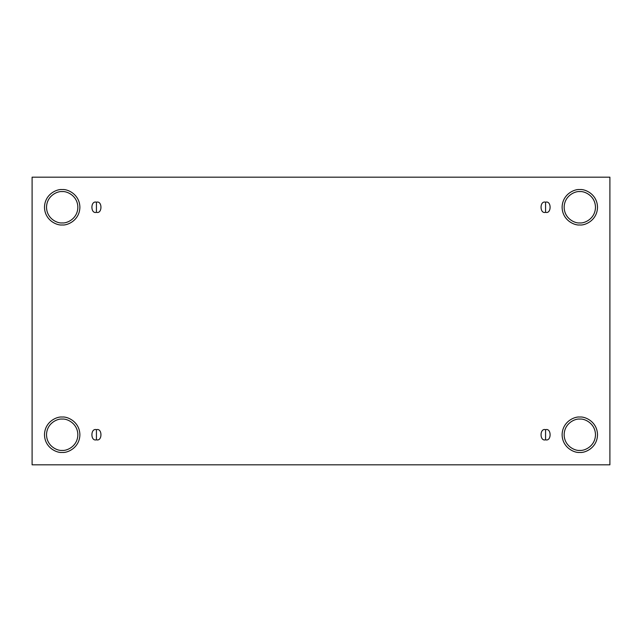 <?xml version="1.0" encoding="UTF-8"?>
<svg xmlns="http://www.w3.org/2000/svg" width="642" height="642" viewBox="0 0 642 642"><rect width="100%" height="100%" fill="white"/><g stroke="black" fill="none" stroke-linecap="round" stroke-linejoin="round"><path stroke-width="0.96" d="M96.428 429.659L96.428 439.818C102.455 441.624 102.455 427.853 96.428 429.659C102.455 427.853 102.455 441.624 96.428 439.818C90.394 441.624 90.394 427.853 96.428 429.659C90.394 427.853 90.394 441.624 96.428 439.818L96.428 429.659M545.572 429.659L545.572 439.818C551.606 441.624 551.606 427.853 545.572 429.659C551.606 427.853 551.606 441.624 545.572 439.818C539.545 441.624 539.545 427.853 545.572 429.659C539.545 427.853 539.545 441.624 545.572 439.818L545.572 429.659M545.572 202.182L545.572 212.342C551.606 214.147 551.606 200.376 545.572 202.182C551.606 200.376 551.606 214.147 545.572 212.342C539.545 214.147 539.545 200.376 545.572 202.182C539.545 200.376 539.545 214.147 545.572 212.342L545.572 202.182M96.428 202.182L96.428 212.342C102.455 214.147 102.455 200.376 96.428 202.182C102.455 200.376 102.455 214.147 96.428 212.342C90.394 214.147 90.394 200.376 96.428 202.182C90.394 200.376 90.394 214.147 96.428 212.342L96.428 202.182M579.814 450.403C584.397 451.037 595.262 446.334 595.479 434.738C595.262 423.142 584.397 418.44 579.814 419.074C584.397 418.44 595.262 423.142 595.479 434.738C595.262 446.334 584.397 451.037 579.814 450.403C575.232 451.037 564.358 446.334 564.141 434.738C564.358 423.142 575.232 418.44 579.814 419.074C575.232 418.44 564.358 423.142 564.141 434.738C564.358 446.334 575.232 451.037 579.814 450.403M579.814 452.433C584.99 453.148 597.269 447.835 597.509 434.738C597.269 421.642 584.99 416.329 579.814 417.035C584.99 416.329 597.269 421.642 597.509 434.738C597.269 447.835 584.99 453.148 579.814 452.433C574.638 453.148 562.352 447.835 562.111 434.738C562.352 421.642 574.638 416.329 579.814 417.035C574.638 416.329 562.352 421.642 562.111 434.738C562.352 447.835 574.638 453.148 579.814 452.433M62.186 450.403C66.768 451.037 77.642 446.334 77.859 434.738C77.642 423.142 66.768 418.44 62.186 419.074C66.768 418.44 77.642 423.142 77.859 434.738C77.642 446.334 66.768 451.037 62.186 450.403C57.603 451.037 46.738 446.334 46.521 434.738C46.738 423.142 57.603 418.44 62.186 419.074C57.603 418.44 46.738 423.142 46.521 434.738C46.738 446.334 57.603 451.037 62.186 450.403M62.186 452.433C67.362 453.148 79.648 447.835 79.889 434.738C79.648 421.642 67.362 416.329 62.186 417.035C67.362 416.329 79.648 421.642 79.889 434.738C79.648 447.835 67.362 453.148 62.186 452.433C57.01 453.148 44.731 447.835 44.491 434.738C44.731 421.642 57.01 416.329 62.186 417.035C57.01 416.329 44.731 421.642 44.491 434.738C44.731 447.835 57.01 453.148 62.186 452.433M62.186 222.926C66.768 223.56 77.642 218.858 77.859 207.262C77.642 195.666 66.768 190.963 62.186 191.597C66.768 190.963 77.642 195.666 77.859 207.262C77.642 218.858 66.768 223.56 62.186 222.926C57.603 223.56 46.738 218.858 46.521 207.262C46.738 195.666 57.603 190.963 62.186 191.597C57.603 190.963 46.738 195.666 46.521 207.262C46.738 218.858 57.603 223.56 62.186 222.926M62.186 224.965C67.362 225.671 79.648 220.358 79.889 207.262C79.648 194.165 67.362 188.852 62.186 189.567C67.362 188.852 79.648 194.165 79.889 207.262C79.648 220.358 67.362 225.671 62.186 224.965C57.01 225.671 44.731 220.358 44.491 207.262C44.731 194.165 57.01 188.852 62.186 189.567C57.01 188.852 44.731 194.165 44.491 207.262C44.731 220.358 57.01 225.671 62.186 224.965M579.814 222.926C584.397 223.56 595.262 218.858 595.479 207.262C595.262 195.666 584.397 190.963 579.814 191.597C584.397 190.963 595.262 195.666 595.479 207.262C595.262 218.858 584.397 223.56 579.814 222.926C575.232 223.56 564.358 218.858 564.141 207.262C564.358 195.666 575.232 190.963 579.814 191.597C575.232 190.963 564.358 195.666 564.141 207.262C564.358 218.858 575.232 223.56 579.814 222.926M579.814 224.965C584.99 225.671 597.269 220.358 597.509 207.262C597.269 194.165 584.99 188.852 579.814 189.567C584.99 188.852 597.269 194.165 597.509 207.262C597.269 220.358 584.99 225.671 579.814 224.965C574.638 225.671 562.352 220.358 562.111 207.262C562.352 194.165 574.638 188.852 579.814 189.567C574.638 188.852 562.352 194.165 562.111 207.262C562.352 220.358 574.638 225.671 579.814 224.965M32.1 177.176L609.9 177.176L609.9 464.824L32.1 464.824L32.1 177.176L32.1 464.824L609.9 464.824L609.9 177.176L32.1 177.176"/></g></svg>
